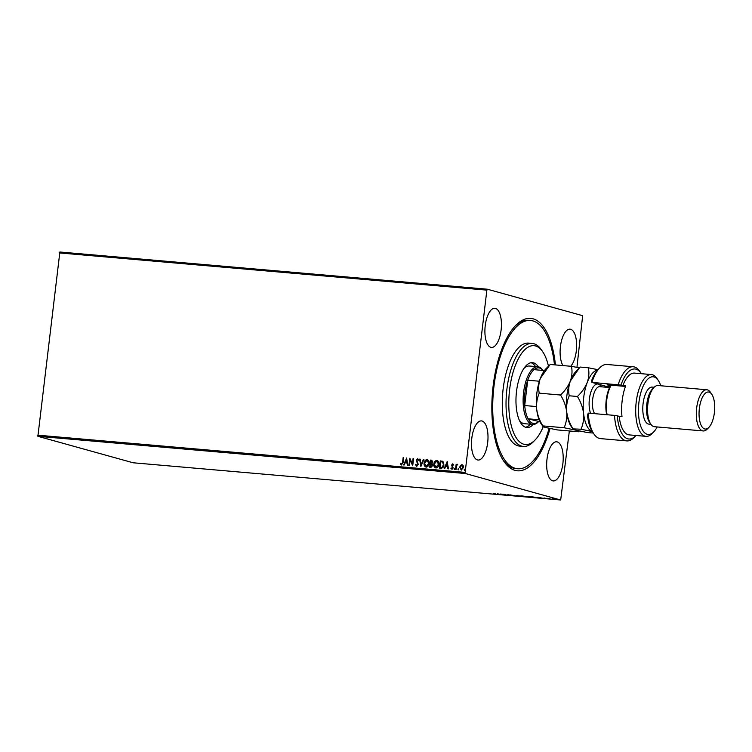 <?xml version="1.0" encoding="UTF-8"?>
<svg xmlns="http://www.w3.org/2000/svg" width="752" height="752" viewBox="0 0 752 752"><rect width="100%" height="100%" fill="white"/><g stroke="black" fill="none" stroke-linecap="round" stroke-linejoin="round"><path stroke-width="1.13" d="M550.022 428.537A76.497 31.631 -85 0 1 503.821 461.249A76.497 31.631 -85 0 1 493.133 386.02A76.497 31.631 -85 0 1 515.646 325.475A76.497 31.631 -85 0 1 555.418 364.917M503.163 460.233A74.429 30.785 95 0 0 515.722 468.59L517.592 468.75A74.429 30.785 -85 0 1 504.442 459.547A74.429 30.785 -85 0 1 495.718 374.797A74.429 30.785 -85 0 1 530.508 320.465A74.429 30.785 -85 0 1 543.658 329.667A74.429 30.785 -85 0 1 554.478 364.842M485.228 325.644A19.637 8.122 95 0 0 491.46 347.415A19.637 8.122 95 0 0 501.105 330.053A19.637 8.122 95 0 0 494.872 308.282A19.637 8.122 95 0 0 485.228 325.644M546.995 459.162A19.637 8.122 95 0 0 553.228 480.932A19.637 8.122 95 0 0 562.872 463.57A19.637 8.122 95 0 0 556.64 441.8A19.637 8.122 95 0 0 546.995 459.162M570.74 366.252A19.637 8.122 95 0 0 576.305 350.949A19.637 8.122 95 0 0 570.063 329.179A19.637 8.122 95 0 0 560.428 346.531A19.637 8.122 95 0 0 562.994 365.585M471.795 438.266A19.637 8.122 95 0 0 478.037 460.036A19.637 8.122 95 0 0 487.672 442.684A19.637 8.122 95 0 0 481.44 420.904A19.637 8.122 95 0 0 471.795 438.266M552.541 498.773L555.766 499.413L552.833 498.755M556.518 499.262L555.775 499.356M550.003 498.905L547.87 498.313L550.013 498.811M544.335 497.993L546.45 498.604L543.94 497.974M536.552 497.457L531.006 496.687L537.013 497.655M524.172 496.658L521.249 495.841L524.182 496.564M524.417 496.254L525.695 496.63L524.388 496.414M526.203 496.668L525.488 496.705M515.336 495.888L510.307 494.891L515.346 495.831M503.896 494.891L500.465 494.036L504.254 494.365L507.177 495.173L503.896 494.891M495.775 493.904L493.82 493.453L495.822 494.139M37.6 435.173L465.14 472.388L465.441 473.525L560.682 499.995L133.142 462.781L37.891 436.31L59.869 252.005L487.418 289.219L582.659 315.69L576.934 367.333M465.441 473.525L37.891 436.31M497.269 493.754L502.383 494.76L497.269 493.754M511.257 495.474L508.211 494.694L511.849 495.446M507.732 494.666L508.211 494.694M516.699 495.455L520.722 496.367L516.22 495.521M526.456 496.311L530.48 497.213L525.977 496.376M537.821 497.288L542.935 498.285L537.821 497.288M569.349 430.971L560.682 499.995M461.418 470.113L459.886 467.255L460.6 465.441L461.897 464.651L463.157 465.629L463.429 467.537L461.258 470.066L459.726 467.208L460.431 465.394L462.16 464.689M455.543 469.483L456.163 464.247L456.577 465.056L457.564 464.275L456.549 465.977L456.05 469.521L455.543 469.483M451.332 467.998L452.131 468.656L451.501 468.045L452.131 468.656L452.845 467.866L451.717 465.187L452.676 463.843L453.559 464.68L453.212 465.103L452.629 464.492L452.121 465.638L453.183 467.838L451.943 469.257L450.984 468.458L451.332 467.998L451.961 468.609L452.676 467.819L451.557 465.14L452.807 463.871M453.212 465.103L452.629 464.492M440.992 468.214L439.469 468.082L440.324 460.91L442.853 461.399L443.924 464.943C443.755 467.011 442.778 468.111 440.992 468.214M442.317 461.164L442.853 461.399M429.881 467.246L430.727 460.111L431.657 460.196L432.795 462.057L431.996 463.523L432.814 465.45L431.018 467.349L429.712 467.227L430.567 460.064L431.902 460.215M420.876 466.466L419.625 459.115L420.18 459.162L421.12 464.736L423.367 459.434L423.921 459.481L420.876 466.466M409.436 465.469L408.928 465.422L409.784 458.259L412.425 463.89L413.064 458.541L413.572 458.588L412.716 465.751L410.066 460.13L409.436 465.469M401.559 464.971L400.421 464.031L400.741 463.505L401.643 464.228L402.564 462.442L403.138 457.677L403.636 457.724L403.063 462.565L401.38 464.933M401.324 464.097L401.812 464.275L402.734 462.489L403.138 457.677M465.14 472.388L486.873 290.131L59.333 252.916M406.588 457.977L407.913 465.338L407.368 465.291L406.964 462.931L405.121 462.771L404.172 465.009L403.627 464.962L406.672 458.006M416.693 466.287L415.405 464.586L415.856 464.266L416.74 465.544L417.802 464.407L416.251 460.327L417.623 458.748L418.742 460.074L418.3 460.478L417.529 459.491L416.758 460.337L418.309 464.463L416.505 466.249M416.721 465.544L417.802 464.407M417.971 464.454L416.42 460.365L417.792 458.786M418.469 460.525L417.529 459.491M426.328 467.152C424.673 466.56 423.978 465.234 424.241 463.194C424.448 461.155 425.435 459.961 427.192 459.613L427.023 459.566C428.706 460.168 429.411 461.493 429.129 463.561C428.913 465.61 427.926 466.795 426.158 467.105C424.504 466.513 423.808 465.187 424.072 463.157C424.278 461.108 425.265 459.914 427.023 459.566L427.39 459.641M436.085 468.007C434.43 467.406 433.735 466.09 433.998 464.05C434.205 462.001 435.192 460.807 436.95 460.468L436.78 460.421C438.463 461.014 439.168 462.339 438.886 464.407C438.679 466.456 437.692 467.641 435.925 467.96C434.261 467.359 433.566 466.043 433.838 464.003C434.045 461.954 435.023 460.76 436.78 460.421L437.156 460.487M447.139 461.512L448.474 468.863L447.919 468.816L447.525 466.466L445.682 466.296L444.733 468.543L444.178 468.496L447.224 461.531M454.518 469.521L454.001 468.834L454.499 468.27L454.349 469.474M454.612 468.308L454.847 468.91M458.391 469.85L457.874 469.173L458.363 468.609L458.222 469.803M458.476 468.646L458.711 469.248M464.698 470.404L464.181 469.718L464.68 469.163L464.529 470.357M464.792 469.192L465.027 469.793M487.418 289.219L486.873 290.131M530.508 320.465L528.628 320.296A74.429 30.785 95 0 0 514.819 326.359M401.728 465.018L400.421 464.031M407.528 465.3L406.964 462.931M403.805 464.98L406.7 458.156M405.422 462.057L407.001 462.226L406.418 459.707L405.422 462.057L406.841 462.179L406.418 459.707M409.097 465.441L409.943 458.382M413.064 458.541L412.425 463.89M412.716 465.685L410.066 460.13M416.862 466.334L415.405 464.586M421.017 466.343L419.625 459.115M423.367 459.434L421.12 464.736M426.046 466.343L428.79 463.561L427.127 460.356M428.79 463.561L427.277 460.374M426.403 466.419L428.621 463.514M426.957 460.309L424.579 463.194L426.13 466.372M430.304 466.541L432.475 465.45L431.836 464.097L430.623 463.871L430.304 466.541L432.306 465.403L430.877 463.899M432.456 462.066L430.981 460.844L430.708 463.138L432.456 462.066L431.676 460.938M431.131 463.213L432.287 462.019M435.812 467.199L438.548 464.407L436.884 461.202M438.548 464.407L437.044 461.23M436.16 467.265L438.388 464.36M436.715 461.155L434.336 464.04L435.897 467.218M439.638 468.092L440.324 460.91M440.493 460.957L443.013 461.446M440.061 467.387L442.148 467.415L443.586 464.943L442.665 462.095L440.738 461.69L440.061 467.387L441.979 467.368L443.417 464.896L442.665 462.095L441.236 461.766M448.089 468.834L447.525 466.466M444.366 468.505L447.252 461.681M445.983 465.582L447.562 465.751L446.979 463.241L445.983 465.582L447.393 465.704L446.979 463.241M452.112 469.304L450.984 468.458M454.17 468.881L454.659 468.317M455.712 469.492L456.163 464.247M457.724 464.313L456.577 465.056M458.043 469.22L458.532 468.656M461.23 469.408L463.091 467.537L461.991 465.338M463.091 467.537L462.076 465.347M461.493 469.474L462.922 467.5M461.822 465.291L460.224 467.265L461.314 469.436M464.351 469.765L464.839 469.21M499.704 494.29L498.012 493.951L499.713 494.224M520.403 496.282L517.169 495.765L521.202 496.038M517.94 495.54L517.169 495.765M522.574 496.01L523.918 496.217L522.584 495.963M523.918 496.141L523.251 496.254M525.704 496.564L524.952 496.668M530.169 497.128L526.926 496.621L530.968 496.884M527.697 496.386L526.926 496.621M531.814 496.818L536.044 497.41L531.824 496.762M540.265 497.815L538.573 497.486L540.265 497.758M555.502 499.337L553.322 498.99L556.019 499.149M553.82 498.82L553.322 498.99M548.462 366.186A49.613 20.52 95 0 0 542.794 351.87A49.613 20.52 95 0 0 542.747 351.804A49.613 20.52 95 0 0 513.381 371.178A49.613 20.52 95 0 0 516.605 438.388A49.613 20.52 95 0 0 535.133 439.939A49.613 20.52 95 0 0 543.264 426.638M535.133 439.939L533.478 441.65A51.681 21.376 -85 0 1 523.317 446.425A51.681 21.376 -85 0 1 514.18 440.033A51.681 21.376 -85 0 1 508.126 381.17A51.681 21.376 -85 0 1 532.284 343.448A51.681 21.376 -85 0 1 541.421 349.83A51.681 21.376 -85 0 1 541.468 349.906A51.681 21.376 -85 0 1 541.515 349.971M519.303 420.208A28.943 11.966 95 0 0 524.351 423.686L532.792 424.419A28.943 11.966 -85 0 1 523.608 392.337A28.943 11.966 -85 0 1 537.812 366.75A28.943 11.966 -85 0 1 542.953 370.369L543 370.445M525.46 427.23A32.562 13.47 95 0 0 530.498 424.222M535.518 366.553A32.562 13.47 95 0 0 535.443 366.44A32.562 13.47 95 0 0 531.081 362.718M533.337 424.438A32.562 13.47 -85 0 1 526.851 427.531A32.562 13.47 -85 0 1 521.098 423.508A32.562 13.47 -85 0 1 517.282 386.425A32.562 13.47 -85 0 1 532.501 362.661A32.562 13.47 -85 0 1 538.253 366.685A32.562 13.47 -85 0 1 538.357 366.826M532.284 343.448L528.534 343.119A51.681 21.376 95 0 0 504.376 380.85A51.681 21.376 95 0 0 510.429 439.704A51.681 21.376 95 0 0 519.566 446.096L523.317 446.425M549.12 428.349A74.429 30.785 -85 0 1 517.592 468.75M537.812 366.75L529.37 366.017A28.943 11.966 95 0 0 523.806 368.574M543.621 371.356A27.909 11.543 95 0 0 534.005 369.655A27.909 11.543 95 0 0 527.725 380.221A27.909 11.543 95 0 0 524.962 392.535A27.909 11.543 95 0 0 524.699 405.544A27.909 11.543 95 0 0 528.139 418.808L539.992 421.806M539.09 419.757L528.139 418.808A27.909 11.543 95 0 0 538.479 421.675M539.372 381.236L527.725 380.221L524.699 405.544L536.458 406.569M538.545 421.684L538.479 421.75A28.943 11.966 -85 0 1 532.792 424.419M534.005 369.655L544.457 370.567M593.901 433.96L592.576 431.996A35.147 14.532 -85 0 1 587.491 415.367L588.243 413.102A37.215 15.388 95 0 0 593.901 433.96A37.215 15.388 95 0 0 600.519 438.613L626.773 440.898A37.215 15.388 -85 0 1 614.497 415.386L588.243 413.102M660.764 385.757A28.943 11.966 95 0 0 658.282 380.409A28.943 11.966 95 0 0 638.927 402.376A28.943 11.966 95 0 0 641.917 429.035A28.943 11.966 95 0 0 653.808 431.78A28.943 11.966 95 0 0 657.182 426.948M653.808 431.78L652.163 433.49A31.011 12.822 -85 0 1 646.062 436.357A31.011 12.822 -85 0 1 636.22 401.982A31.011 12.822 -85 0 1 651.439 374.571A31.011 12.822 -85 0 1 656.947 378.444L658.282 380.409M706.795 389.762L658.047 385.522A20.671 8.554 95 0 0 653.977 387.43L652.332 389.132A18.603 7.699 95 0 0 646.852 403.862A18.603 7.699 95 0 0 649.455 422.163L650.781 424.128A20.671 8.554 95 0 0 654.456 426.713L703.214 430.952A20.671 8.554 -85 0 1 696.653 408.035A20.671 8.554 -85 0 1 706.795 389.762A20.671 8.554 -85 0 1 710.471 392.347L711.796 394.311A18.603 7.699 95 0 0 699.36 408.43A18.603 7.699 95 0 0 701.287 425.576A18.603 7.699 95 0 0 708.929 427.333A18.603 7.699 95 0 0 714.4 412.613A18.603 7.699 95 0 0 711.796 394.311M653.977 387.43A20.671 8.554 95 0 0 647.895 403.796A20.671 8.554 95 0 0 650.781 424.128M654.155 387.252L652.238 387.092A18.603 7.699 95 0 0 643.101 403.533A18.603 7.699 95 0 0 649.014 424.156L650.922 424.325M651.439 374.571L634.566 373.095A31.011 12.822 95 0 0 622.853 385.616L625.664 385.861A31.011 12.822 -85 0 0 622.158 400.75A31.011 12.822 -85 0 0 621.998 416.58L619.187 416.335A31.011 12.822 95 0 0 629.18 434.882L646.062 436.357M641.381 373.688A35.147 14.532 95 0 0 641.165 373.377A35.147 14.532 95 0 0 620.955 385.09L591.909 382.383L605.576 386.19A15.501 6.411 -85 0 1 607.296 387.327M618.153 384.676A37.215 15.388 -85 0 1 633.222 366.76A37.215 15.388 -85 0 1 639.839 371.413L641.165 373.377M614.497 415.386L617.298 415.809A35.147 14.532 95 0 0 635.731 435.756L634.086 437.467A37.215 15.388 -85 0 1 626.773 440.898M633.222 366.76L606.977 364.476A37.215 15.388 95 0 0 599.654 367.907A37.215 15.388 95 0 0 591.909 382.383L591.645 380.559A35.147 14.532 -85 0 1 598.009 369.617L599.654 367.907M617.298 415.809L619.187 416.335M622.853 385.616L620.955 385.09M610.502 385.767L607.127 384.827L625.457 386.425M708.929 427.333L707.275 429.044A20.671 8.554 -85 0 1 703.214 430.952M606.676 414.709A21.705 8.977 -85 0 1 608.678 389.658A21.705 8.977 -85 0 1 610.878 385.156M611.16 385.174A22.739 9.409 95 0 0 609.317 389.132A22.739 9.409 95 0 0 607.09 414.747M579.397 367.841L571.445 366.318L550.144 364.466L540.34 378.435A31.011 12.822 95 0 0 536.684 409.154C536.223 403.42 537.069 398.09 539.24 393.164C538.225 388.427 538.592 383.511 540.34 378.435A31.011 12.822 -85 0 1 545.952 368.781L549.383 365.237M571.445 366.318C572.46 371.056 572.093 375.972 570.345 381.048C568.249 386.105 564.978 390.758 560.541 395.026L539.24 393.164M560.541 395.026C563.821 400.355 565.871 405.939 566.679 411.767C567.149 417.501 566.294 422.831 564.122 427.747L542.822 425.895C539.541 420.565 537.492 414.982 536.684 409.154A31.011 12.822 95 0 0 541.167 423.827L542.803 426.252M564.122 427.747L575.703 430.135C578.081 430.83 579.04 431.375 578.589 431.77L557.288 429.918L545.698 427.531C543.329 426.835 542.361 426.29 542.822 425.895L542.822 426.281M578.589 431.77L579.162 431.187M593.29 433.049L587.293 432.532L575.703 430.135C573.334 429.448 572.366 428.903 572.817 428.508C569.546 423.179 567.497 417.595 566.679 411.767C566.218 406.033 567.074 400.703 569.245 395.778C568.23 391.04 568.597 386.124 570.345 381.048L579.388 367.85L575.957 371.394A31.011 12.822 95 0 0 570.345 381.048A31.011 12.822 95 0 0 566.679 411.767A31.011 12.822 95 0 0 571.172 426.44L572.808 428.866M579.388 367.85L580.149 367.07L588.318 367.784C589.342 372.531 588.976 377.438 587.218 382.514A31.011 12.822 95 0 0 583.561 413.233A31.011 12.822 95 0 0 592.256 431.507M572.827 428.894L580.995 429.223L592.585 431.61M597.605 370.05A31.011 12.822 95 0 0 587.218 382.514C585.122 387.571 581.851 392.234 577.423 396.492C580.694 401.822 582.744 407.405 583.561 413.233C584.022 418.967 583.167 424.297 580.995 429.223M597.943 369.683L588.318 367.784M577.423 396.492L569.245 395.778M610.06 386.575L605.576 386.19M590.583 413.309A16.948 7.012 -85 0 1 591.316 390.843A16.948 7.012 -85 0 1 597.727 383.999M609.581 387.524L599.748 386.669A14.476 5.988 95 0 0 594.287 392.516A14.476 5.988 95 0 0 594.644 413.656M598.761 384.291A16.948 7.012 -85 0 1 601.139 386.791M542.794 351.87L541.468 349.906"/></g></svg>

